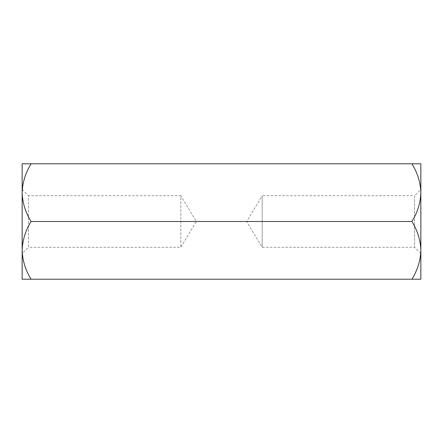 <?xml version="1.0" encoding="UTF-8"?>
<svg xmlns="http://www.w3.org/2000/svg" width="443" height="443" viewBox="0 0 443 443"><rect width="100%" height="100%" fill="white"/><g stroke="black" fill="none" stroke-linecap="round" stroke-linejoin="round"><path stroke-width="0.33" stroke-dasharray="2.21 1.66" d="M22.15 189.405L28.446 195.701L28.446 247.299L180.816 247.299L196.321 221.5L180.816 195.701L180.816 247.299L180.816 195.701L28.446 195.701L28.446 247.299L22.15 253.595L22.15 189.405L22.15 253.595M420.85 253.595L414.554 247.299L262.184 247.299L246.679 221.5L262.184 195.701L262.184 247.299L262.184 195.701L414.554 195.701L414.554 247.299L414.554 195.701L420.85 189.405L420.85 253.595L420.85 189.405M31.076 163.794C25.5 172.776 22.521 182.394 22.15 192.644C22.493 202.783 25.467 212.396 31.076 221.5C25.5 230.482 22.521 240.1 22.15 250.356C22.493 260.49 25.467 270.108 31.076 279.206L22.15 279.206L22.15 163.794L420.85 163.794L420.85 250.356C420.507 260.49 417.533 270.108 411.924 279.206L31.076 279.206M411.924 163.794C417.5 172.776 420.479 182.394 420.85 192.644C420.507 202.783 417.533 212.396 411.924 221.5L31.076 221.5M411.924 221.5C417.5 230.482 420.479 240.1 420.85 250.356L420.85 279.206L411.924 279.206"/><path stroke-width="0.66" d="M411.924 163.794L420.85 163.794L420.85 192.644C420.479 202.9 417.5 212.518 411.924 221.5C417.533 230.604 420.507 240.217 420.85 250.356C420.479 260.606 417.5 270.224 411.924 279.206L420.85 279.206L420.85 192.644C420.507 182.51 417.533 172.892 411.924 163.794L31.076 163.794C25.467 172.892 22.493 182.51 22.15 192.644L22.15 163.794L31.076 163.794M31.076 279.206L22.15 279.206L22.15 250.356C22.493 240.217 25.467 230.604 31.076 221.5C25.5 212.518 22.521 202.9 22.15 192.644L22.15 250.356C22.521 260.606 25.5 270.224 31.076 279.206L411.924 279.206M411.924 221.5L31.076 221.5"/></g></svg>
